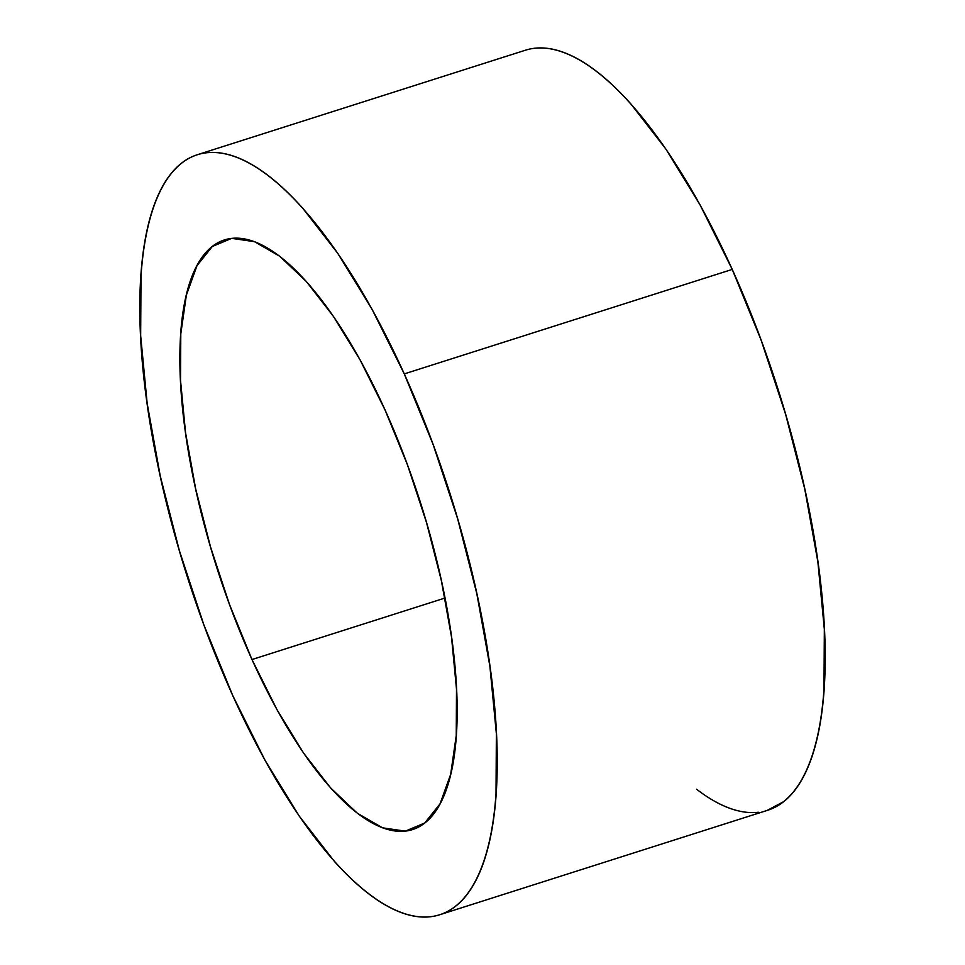 <?xml version="1.0" encoding="UTF-8"?>
<svg xmlns="http://www.w3.org/2000/svg" width="965" height="965" viewBox="0 0 965 965"><rect width="100%" height="100%" fill="white"/><g stroke="black" fill="none" stroke-linecap="round" stroke-linejoin="round"><path stroke-width="1.45" d="M251.986 659.541A309.463 106.862 72.3 0 1 224.58 239.887A309.463 106.862 72.3 0 1 385.047 409.956L360.066 359.849L333.48 316.472L306.327 281.478L279.645 256.208L254.446 241.66L231.721 238.367L212.324 246.461L197.005 265.628L186.366 295.145L180.793 333.878L180.515 380.319L185.545 432.694L195.69 488.99L210.551 547.046L229.549 604.633L251.986 659.541L276.967 709.637L303.541 753.026L330.706 788.019L357.388 813.278L382.586 827.837L405.312 831.13L424.709 823.036L440.028 803.857L450.667 774.34L456.24 735.62L456.505 689.179L451.487 636.791L441.343 580.496L426.482 522.439L407.471 464.853L385.047 409.956A309.463 106.862 72.3 0 1 412.453 829.611A309.463 106.862 72.3 0 1 251.986 659.541L444.974 598.047L251.986 659.541M439.594 914.784L767.561 810.298A398.859 137.73 -107.7 0 0 732.242 269.416L404.275 373.901A398.859 137.73 72.3 0 1 439.594 914.784A398.859 137.73 72.3 0 1 232.758 695.584A398.859 137.73 72.3 0 1 197.439 154.702A398.859 137.73 72.3 0 1 404.275 373.901L732.242 269.416A398.859 137.73 -107.7 0 0 525.406 50.216L197.439 154.702M232.758 695.584L203.856 624.825L179.357 550.605L160.202 475.781L147.138 403.213L140.661 335.699L141.011 275.845C142.277 257.366 144.666 240.731 148.188 225.931C151.698 211.13 156.27 198.452 161.903 187.886C167.536 177.331 174.11 169.092 181.637 163.169C189.176 157.259 197.499 153.785 206.643 152.735C215.774 151.698 225.545 153.109 235.942 156.981C246.34 160.853 257.16 167.114 268.415 175.751C279.669 184.387 291.128 195.232 302.805 208.307L337.81 253.409L372.068 309.319L404.275 373.901L433.176 444.66L457.675 518.881L476.831 593.716L489.894 666.272L496.372 733.786L496.022 793.652C494.756 812.12 492.367 828.754 488.845 843.555C485.335 858.355 480.763 871.045 475.13 881.6C469.497 892.167 462.923 900.405 455.383 906.316C447.856 912.227 439.521 915.713 430.39 916.75C421.247 917.787 411.488 916.376 401.09 912.504C390.692 908.632 379.872 902.384 368.618 893.747C357.364 885.11 345.904 874.254 334.228 861.178L299.222 816.076L264.965 760.167L232.758 695.584M534.61 48.25C543.753 47.213 553.512 48.624 563.91 52.496C574.308 56.368 585.128 62.616 596.382 71.253C607.636 79.89 619.096 90.746 630.772 103.822L665.778 148.924L700.035 204.833L732.242 269.416L761.144 340.175L785.643 414.395L804.798 489.219L817.862 561.787L824.339 629.301L823.989 689.155C822.723 707.635 820.334 724.269 816.812 739.069C813.302 753.87 808.73 766.548 803.097 777.115C797.464 787.669 790.89 795.908 783.363 801.831L767.006 810.479M758.357 812.265C749.226 813.302 739.455 811.891 729.058 808.019C718.66 804.147 707.84 797.886 696.585 789.249"/></g></svg>
